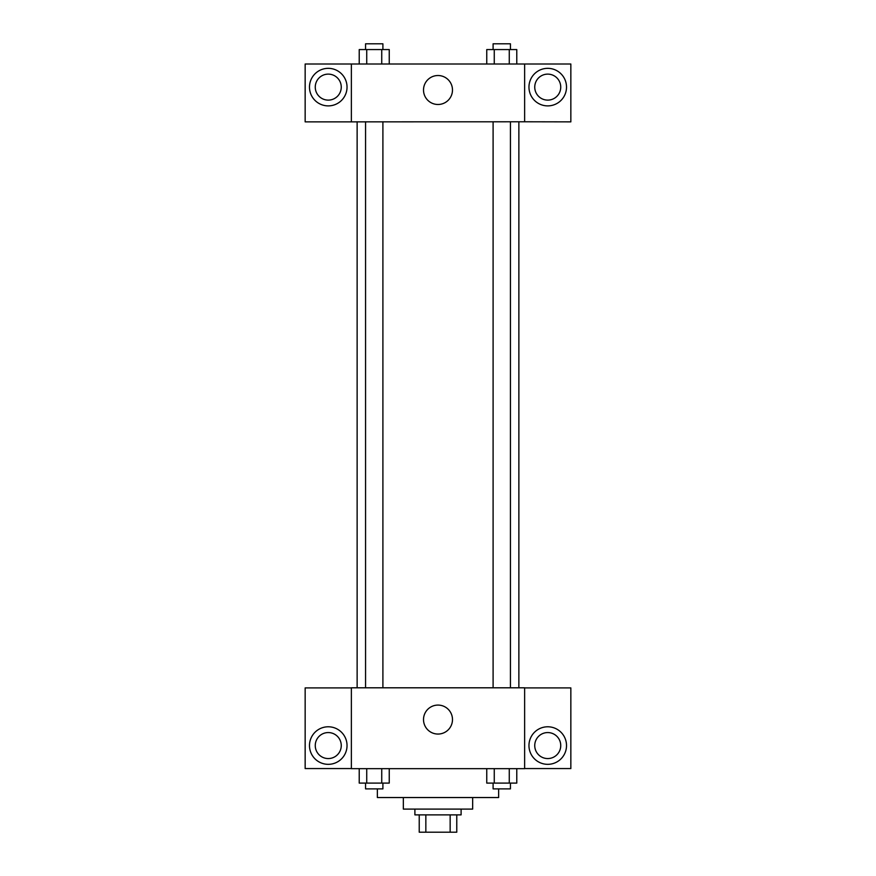 <?xml version="1.0" encoding="UTF-8"?>
<svg xmlns="http://www.w3.org/2000/svg" width="876" height="876" viewBox="0 0 876 876"><rect width="100%" height="100%" fill="white"/><g stroke="black" fill="none" stroke-linecap="round" stroke-linejoin="round"><path stroke-width="1.31" d="M450.155 814.877L450.155 832.2L419.232 832.2L419.232 814.877M450.155 832.2L456.768 832.2L456.768 814.877L456.768 832.2M461.105 809.095L461.105 814.877L414.895 814.877L414.895 809.095M425.845 814.877L425.845 832.2M472.657 797.543L472.657 809.095L403.343 809.095L403.343 797.543M498.641 788.882L498.641 797.543L377.359 797.543L377.359 788.882M524.636 768.668L351.364 768.668L351.364 687.802L524.636 687.802L524.636 768.668M328.259 764.332A18.768 18.768 0 0 1 311.998 736.179A18.768 18.768 0 0 1 344.52 736.179A18.768 18.768 0 0 1 328.259 764.332M351.364 768.57L305.155 768.57L305.155 687.901L351.364 687.901M315.261 745.564A12.998 12.998 0 0 1 328.259 732.566A12.998 12.998 0 0 1 341.257 745.564A12.998 12.998 0 0 1 328.259 758.561A12.998 12.998 0 0 1 315.261 745.564M438 734.055A14.487 14.487 0 0 1 425.451 712.33A14.487 14.487 0 0 1 450.549 712.33A14.487 14.487 0 0 1 438 734.055M547.741 764.332A18.768 18.768 0 0 1 531.48 736.179A18.768 18.768 0 0 1 564.002 736.179A18.768 18.768 0 0 1 547.741 764.332M524.636 768.57L570.845 768.57L570.845 687.901L524.636 687.901M534.743 745.564A12.998 12.998 0 0 1 547.741 732.566A12.998 12.998 0 0 1 560.739 745.564A12.998 12.998 0 0 1 547.741 758.561A12.998 12.998 0 0 1 534.743 745.564M518.866 121.775L518.866 687.802M493.1 687.802L493.1 121.775M382.9 121.775L382.9 687.802M524.636 121.775L570.845 121.863L570.845 64.014L524.636 64.014L524.636 121.775L351.364 121.863L305.155 121.863L305.155 64.014L351.364 64.014L351.364 121.775M341.257 87.118A12.998 12.998 0 0 1 328.259 100.116A12.998 12.998 0 0 1 315.261 87.118A12.998 12.998 0 0 1 328.259 74.121A12.998 12.998 0 0 1 341.257 87.118M328.259 105.886A18.768 18.768 0 0 1 311.998 77.734A18.768 18.768 0 0 1 344.52 77.734A18.768 18.768 0 0 1 328.259 105.886M560.739 87.118A12.998 12.998 0 0 1 541.248 98.375A12.998 12.998 0 0 1 541.248 75.862A12.998 12.998 0 0 1 560.739 87.118M547.741 105.886A18.768 18.768 0 0 1 531.48 77.734A18.768 18.768 0 0 1 564.002 77.734A18.768 18.768 0 0 1 547.741 105.886M524.636 64.014L351.364 64.014M423.513 90.009A14.487 14.487 0 0 1 445.238 77.46A14.487 14.487 0 0 1 445.238 102.547A14.487 14.487 0 0 1 423.513 90.009M516.774 64.014L516.774 49.571L486.76 49.571L486.76 64.014M509.274 49.571L509.274 64.014M494.261 49.571L494.261 64.014M493.1 49.571L493.1 43.8L510.434 43.8L510.434 49.571M389.24 64.014L389.24 49.571L359.226 49.571L359.226 64.014M381.739 49.571L381.739 64.014M366.726 49.571L366.726 64.014M365.566 49.571L365.566 43.8L382.9 43.8L382.9 49.571M516.774 768.668L516.774 783.1L486.76 783.1L486.76 768.668M509.274 768.668L509.274 783.1M494.261 768.668L494.261 783.1M510.434 783.1L510.434 788.882L493.1 788.882L493.1 783.1M389.24 768.668L389.24 783.1L359.226 783.1L359.226 768.668M381.739 768.668L381.739 783.1M366.726 768.668L366.726 783.1M382.9 783.1L382.9 788.882L365.566 788.882L365.566 783.1M357.134 121.775L357.134 687.802M510.434 687.802L510.434 121.775M365.566 121.775L365.566 687.802"/></g></svg>
